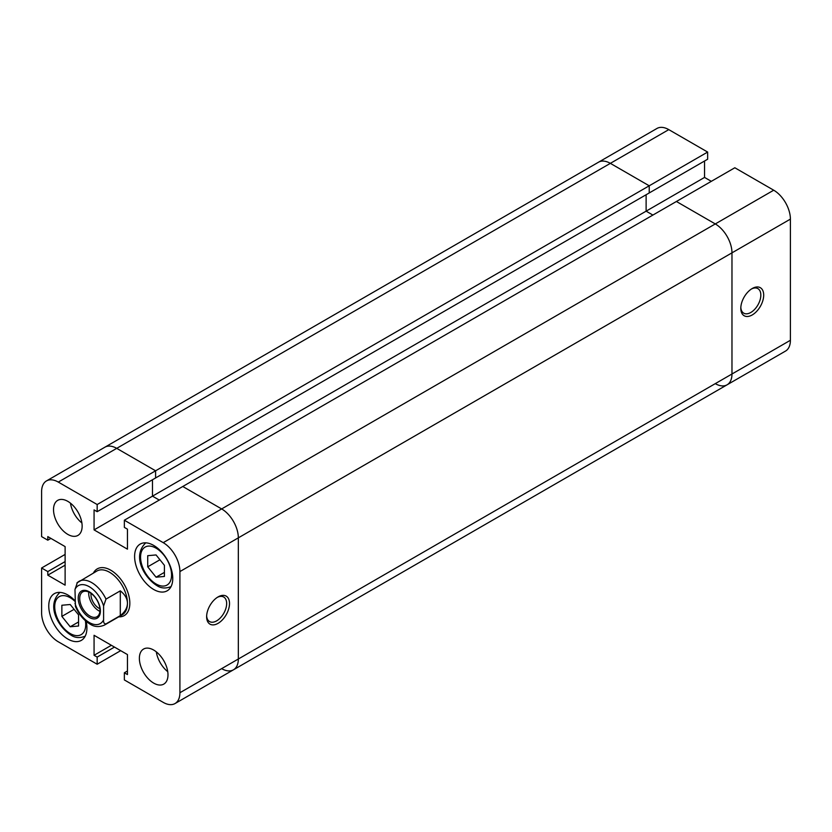 <?xml version="1.0" encoding="UTF-8"?>
<svg xmlns="http://www.w3.org/2000/svg" width="832" height="832" viewBox="0 0 832 832"><rect width="100%" height="100%" fill="white"/><g stroke="black" fill="none" stroke-linecap="round" stroke-linejoin="round"><path stroke-width="1.25" d="M752.242 288.506L752.242 288.506A16.193 9.35 -60 0 1 763.693 295.121A16.193 9.35 -60 0 1 752.242 314.943A16.193 9.35 -60 0 1 740.802 308.339A16.193 9.35 -60 0 1 752.242 288.506L752.242 288.506M740.823 307.466A14.165 8.174 120 0 0 743.735 313.165A14.165 8.174 120 0 0 750.818 312.468A14.165 8.174 120 0 0 760.063 299.978A14.165 8.174 120 0 0 757.9 288.631A14.165 8.174 120 0 0 751.504 288.964M58.292 482.082A23.608 13.634 -120 0 0 46.488 480.917L598.551 162.188A23.608 13.634 -120 0 1 610.355 163.353L58.292 482.082L97.167 504.525L155.594 470.798L116.719 448.354A23.608 13.634 -120 0 0 104.915 447.19A23.608 13.634 60 0 1 116.719 448.354L155.594 470.798L155.594 477.953L155.594 470.798L649.22 185.796L649.22 192.962L649.22 185.796L610.355 163.353L649.22 185.796L707.647 152.069L668.782 129.626L610.355 163.353A23.608 13.634 -120 0 0 598.551 162.188L656.978 128.45A23.608 13.634 60 0 1 668.782 129.626M97.167 504.525L97.167 511.69L707.647 159.224L707.647 152.069M711.318 181.334L704.548 177.424L704.548 161.013M734.833 167.762L773.708 190.206A23.608 13.634 60 0 1 790.4 219.118L731.973 252.845L731.973 374.005L731.973 252.845A23.608 13.634 -120 0 0 715.281 223.933L676.406 201.49L734.833 167.762M715.281 383.646A23.608 13.634 -120 0 0 727.085 384.81A23.608 13.634 -120 0 0 731.973 374.005L790.4 340.278L790.4 219.118M790.4 340.278A23.608 13.634 60 0 1 785.512 351.083L727.085 384.81A23.608 13.634 -120 0 0 731.973 374.005L238.337 659.006L238.337 537.846A23.608 13.634 -120 0 0 221.645 508.934L182.78 486.491L124.353 520.218L163.218 542.662L221.645 508.934L182.78 486.491L676.406 201.49L715.281 223.933L773.708 190.206M97.167 511.69L94.068 509.902L94.068 529.89L152.485 496.153L159.266 500.063L152.485 496.153L152.485 479.742L152.485 496.153L646.121 211.162L646.121 194.75L646.121 211.162L652.902 215.072L646.121 211.162L704.548 177.424M221.645 668.647A23.608 13.634 -120 0 0 233.449 669.812A23.608 13.634 -120 0 0 238.337 659.006L238.337 537.846L179.91 571.574L179.91 692.734L238.337 659.006A23.608 13.634 60 0 1 233.449 669.812L727.085 384.81M731.973 252.845A23.608 13.634 -120 0 0 715.281 223.933L221.645 508.934A23.608 13.634 60 0 1 238.337 537.846L731.973 252.845M218.067 623.345A16.193 9.35 -60 0 1 206.627 616.741A16.193 9.35 -60 0 1 218.067 596.908L218.067 596.908A16.193 9.35 -60 0 1 229.518 603.522A16.193 9.35 -60 0 1 218.067 623.345M206.648 615.867A14.165 8.174 120 0 0 209.56 621.566A14.165 8.174 120 0 0 216.642 620.87A14.165 8.174 120 0 0 225.888 608.39A14.165 8.174 120 0 0 223.725 597.033A14.165 8.174 120 0 0 217.329 597.366M67.829 501.363A20.238 11.679 -120 0 0 57.71 500.354A20.238 11.679 -120 0 0 54.61 516.568A20.238 11.679 -120 0 0 67.829 534.404A20.238 11.679 -120 0 0 77.948 535.402A20.238 11.679 -120 0 0 81.047 519.189A20.238 11.679 -120 0 0 67.829 501.363M70.46 503.162A20.238 11.679 -120 0 0 81.9 522.964M153.681 650.052A20.238 11.679 -120 0 0 143.562 649.054A20.238 11.679 -120 0 0 140.462 665.267A20.238 11.679 -120 0 0 153.681 683.103A20.238 11.679 -120 0 0 163.8 684.102A20.238 11.679 -120 0 0 166.899 667.888A20.238 11.679 -120 0 0 153.681 650.052M156.312 651.851A20.238 11.679 -120 0 0 167.742 671.663M74.984 600.725A26.978 15.579 -120 0 0 67.829 594.984A26.978 15.579 -120 0 0 54.34 593.653A26.978 15.579 -120 0 0 50.211 615.264A26.978 15.579 -120 0 0 67.829 639.038A26.978 15.579 -120 0 0 81.318 640.38A26.978 15.579 -120 0 0 86.133 621.348M153.681 545.418A26.978 15.579 -120 0 0 140.192 544.086A26.978 15.579 -120 0 0 136.053 565.698A26.978 15.579 -120 0 0 153.681 589.472A26.978 15.579 -120 0 0 167.17 590.814A26.978 15.579 -120 0 0 171.309 569.192A26.978 15.579 -120 0 0 153.681 545.418M110.76 570.201A26.978 15.579 -120 0 0 97.271 568.87A26.978 15.579 -120 0 0 93.413 573.04A26.978 15.579 -120 0 1 97.271 568.87A26.978 15.579 -120 0 1 110.76 570.201A26.978 15.579 -120 0 1 128.378 593.975A26.978 15.579 -120 0 1 124.249 615.597A26.978 15.579 -120 0 0 128.378 593.975A26.978 15.579 -120 0 0 110.76 570.201M46.488 480.917A23.608 13.634 -120 0 0 41.6 491.722L41.6 536.609L47.798 540.186L47.798 536.609L65.114 546.603L65.114 585.156L47.798 575.162L47.798 571.584L41.6 567.996L41.6 612.882A23.608 13.634 -120 0 0 58.292 641.794L97.167 664.238L120.682 650.666M118.706 616.845A26.978 15.579 -120 0 0 124.249 615.597A26.978 15.579 -120 0 1 118.706 616.845M179.91 692.734A23.608 13.634 -120 0 1 175.022 703.55A23.608 13.634 -120 0 1 163.218 702.374L124.353 679.931L124.353 672.776L127.452 674.565L127.452 654.576L94.068 635.294L94.068 655.294L97.167 657.082L97.167 664.238M179.91 571.574A23.608 13.634 -120 0 0 163.218 542.662M94.068 529.89L127.452 549.162L127.452 529.173L124.353 527.384L124.353 520.218M65.114 554.424L41.6 567.996M114.473 647.088L97.167 657.082M111.374 645.289L94.068 655.294M127.452 670.987L124.353 672.776M50.898 538.398L47.798 540.186M65.114 565.167L47.798 575.162M65.114 561.579L47.798 571.584M164.414 576.451L164.414 565.323L156.062 554.944L147.722 555.682L147.722 566.821L156.062 577.2L164.414 576.451M156.062 577.2L164.414 572.385M147.722 566.821L159.942 559.759M70.221 626.766L78.562 626.018L78.562 614.89L70.221 604.51L61.87 605.249L61.87 616.387L70.221 626.766L78.562 621.951M61.87 616.387L74.09 609.326M74.984 603.242A21.923 12.657 -120 0 0 89.294 622.523A21.923 12.657 -120 0 0 103.605 619.767C103.334 622.554 104.135 623.938 105.986 623.896A25.293 14.602 60 0 1 104.322 625.154C98.998 627.307 94.224 626.943 89.991 624.062C83.689 620.204 78.832 614.349 75.442 606.486L74.984 589.472L77.366 582.598A25.293 14.602 60 0 1 79.03 581.339A25.293 14.602 60 0 1 91.676 582.598A25.293 14.602 60 0 1 105.986 599.113L120.297 590.855C124.998 594.537 127.379 598.666 127.452 603.242A25.293 14.602 -120 0 0 109.564 572.27A25.293 14.602 -120 0 0 96.918 571.012L76.887 582.962M89.294 591.822A15.683 9.058 60 0 1 100.381 611.021A15.683 9.058 60 0 1 89.294 617.427A15.683 9.058 60 0 1 78.208 598.218A15.683 9.058 60 0 1 89.294 591.822M89.846 616.002A14.331 8.278 -120 0 0 97.011 616.72A14.331 8.278 -120 0 0 99.206 605.228A14.331 8.278 -120 0 0 89.846 592.602A14.331 8.278 -120 0 0 82.68 591.895A14.331 8.278 -120 0 0 80.486 603.377A14.331 8.278 -120 0 0 89.846 616.002M88.754 592.041A14.331 8.278 -120 0 0 98.831 610.813A14.331 8.278 -120 0 0 99.923 611.374M91.042 593.372A11.128 6.427 -120 0 0 98.831 608.202A11.128 6.427 -120 0 0 99.913 608.733M103.605 619.767L103.605 605.998A21.923 12.657 -120 0 0 89.294 586.726A21.923 12.657 -120 0 0 74.984 589.472M105.986 599.113L103.605 605.998M104.322 625.154L122.21 614.827A25.293 14.602 -120 0 0 127.452 603.242C127.379 607.818 124.998 611.946 120.297 615.638L105.986 623.896M120.297 615.638L120.297 590.855M156.062 583.97A21.923 12.657 -120 0 0 171.569 575.016A21.923 12.657 -120 0 0 156.062 548.174A21.923 12.657 -120 0 0 140.566 557.118A21.923 12.657 -120 0 0 156.062 583.97M74.984 601.359A21.923 12.657 -120 0 0 70.221 597.74A21.923 12.657 -120 0 0 54.714 606.684A21.923 12.657 -120 0 0 70.221 633.537A21.923 12.657 -120 0 0 85.384 620.703M171.101 586.602C165.651 588.744 160.878 588.38 156.77 585.51C145.205 578.386 131.279 556.743 145.808 542.786M85.249 636.168C79.81 638.31 75.026 637.946 70.918 635.076C59.353 627.952 45.427 606.31 59.956 592.353M175.022 703.55L233.449 669.812"/></g></svg>
